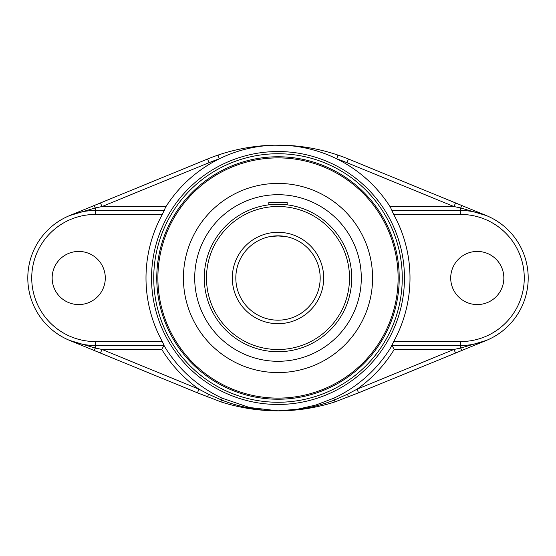<?xml version="1.0" encoding="UTF-8"?>
<svg xmlns="http://www.w3.org/2000/svg" width="556" height="556" viewBox="0 0 556 556"><rect width="100%" height="100%" fill="white"/><g stroke="black" fill="none" stroke-linecap="round" stroke-linejoin="round"><path stroke-width="0.83" d="M157.883 278A120.117 120.117 0 0 1 278 157.883A120.117 120.117 0 0 1 398.117 278A120.117 120.117 0 0 1 278 398.117A120.117 120.117 0 0 1 157.883 278M399.222 278A121.222 121.222 0 0 0 217.389 173.013A121.222 121.222 0 0 0 217.389 382.987A121.222 121.222 0 0 0 399.222 278M197.45 392.828L221.01 401.891C238.983 407.666 257.421 410.655 276.318 410.842L279.682 410.842C298.579 410.655 317.017 407.666 334.99 401.891L358.55 392.828L357.056 389.186A136.428 136.428 0 0 0 394.239 349.425L392.022 345.505A132.509 132.509 0 0 1 333.802 398.186L315.836 405.046L297.411 409.258L278 410.828L249.449 407.506L222.198 398.186A132.509 132.509 0 0 1 163.978 345.505L161.761 349.425A136.428 136.428 0 0 0 198.944 389.186L101.97 349.425L100.476 353.067L197.45 392.828L198.944 389.186L208.507 394.204L221.385 399.945L222.198 398.186M392.022 345.505L460.715 345.484A67.484 67.484 0 0 0 528.2 278A67.484 67.484 0 0 0 460.715 210.515L391.883 210.515L393.697 214.449L460.715 214.449A63.551 63.551 0 0 1 524.266 278A63.551 63.551 0 0 1 460.715 341.551L393.697 341.551L391.883 345.484L460.715 345.484L460.715 348.056L454.03 349.425L357.056 389.186L347.493 394.204L334.615 399.945C317.003 406.86 298.697 410.488 279.703 410.821L279.682 410.842M392.432 345.484L391.445 345.484M393.697 341.551A132.001 132.001 0 0 0 393.697 214.449M391.994 210.515L390.013 206.575A132.849 132.849 0 0 0 282.114 145.213L273.886 145.213A132.849 132.849 0 0 0 165.987 206.575L164.006 210.515L95.284 210.515A67.484 67.484 0 0 0 27.8 278A67.484 67.484 0 0 0 95.284 345.484L164.117 345.484L162.303 341.551L95.284 341.551L95.284 348.056L69.688 340.446L100.476 353.067M163.568 210.515L164.555 210.515M95.284 341.551A63.551 63.551 0 0 1 31.734 278A63.551 63.551 0 0 1 95.284 214.449L162.303 214.449L164.117 210.515L95.284 210.515L95.284 207.944L101.97 206.575L209.035 162.679A181.791 181.791 0 0 1 219.279 158.828L218.008 155.103A185.732 185.732 0 0 0 207.541 159.037L100.476 202.933L101.97 206.575L165.987 206.575M162.303 214.449A132.001 132.001 0 0 0 162.303 341.551M390.013 206.575L454.03 206.575L460.715 207.944L486.312 215.554L348.459 159.037A185.732 185.732 0 0 0 337.992 155.103L336.721 158.828A181.791 181.791 0 0 1 346.965 162.679L454.03 206.575L455.524 202.933M337.992 155.103C319.839 148.939 301.206 145.63 282.08 145.192A3.934 0.368 91.3 0 1 282.114 145.213M273.886 145.213A3.934 0.368 -91.3 0 1 273.92 145.192C254.794 145.63 236.161 148.939 218.008 155.103M69.688 215.554L95.284 207.944A3.934 0.549 -112.3 0 0 93.797 205.671L69.688 215.554M100.476 202.933L93.797 205.671M286.764 145.359L273.92 145.192M161.761 349.425L101.97 349.425L95.284 348.056A3.934 0.549 112.3 0 1 93.797 350.329M276.318 410.842L276.297 410.821C257.303 410.488 238.997 406.86 221.385 399.945L221.01 401.891M358.55 392.828L455.524 353.067L454.03 349.425L394.239 349.425M455.524 353.067L486.312 340.446L460.715 348.056A3.934 0.549 -112.3 0 0 462.203 350.329M333.802 398.186L334.99 401.891M105.292 278A26.57 26.57 0 0 1 78.723 304.57A26.57 26.57 0 0 1 52.153 278A26.57 26.57 0 0 1 78.723 251.43A26.57 26.57 0 0 1 105.292 278M450.707 278A26.57 26.57 0 0 1 477.277 251.43A26.57 26.57 0 0 1 503.847 278A26.57 26.57 0 0 1 477.277 304.57A26.57 26.57 0 0 1 450.707 278M286.458 204.754L287.153 204.837L287.153 202.363L268.847 202.363L268.847 204.837L270.425 204.657M278 194.704A83.296 83.296 0 0 0 194.704 278A83.296 83.296 0 0 0 278 361.296A83.296 83.296 0 0 0 361.296 278A83.296 83.296 0 0 0 278 194.704M278 320.18A42.18 42.18 0 0 1 235.82 278A42.18 42.18 0 0 1 278 235.82A42.18 42.18 0 0 1 320.18 278A42.18 42.18 0 0 1 278 320.18A42.18 42.18 0 0 1 235.82 278A42.18 42.18 0 0 1 278 235.82A42.18 42.18 0 0 1 320.18 278A42.18 42.18 0 0 1 278 320.18M278 232.304A45.696 45.696 0 0 0 238.427 300.845A45.696 45.696 0 0 0 317.573 300.845A45.696 45.696 0 0 0 278 232.304M270.418 236.508L276.228 235.855L285.582 236.508L279.772 235.855L270.404 236.508M351.649 281.503L351.448 284.47M351.343 285.575L351.183 286.979M351.649 274.497L351.552 272.892M351.343 270.425L351.246 269.542M281.503 204.351L272.878 204.448M204.267 278A73.733 73.733 0 0 0 278 351.733A73.733 73.733 0 0 0 351.733 278A73.733 73.733 0 0 0 278 204.267A73.733 73.733 0 0 0 204.267 278A73.733 73.733 0 0 0 278 351.733A73.733 73.733 0 0 0 351.733 278A73.733 73.733 0 0 0 278 204.267A73.733 73.733 0 0 0 204.267 278M153.741 278A124.259 124.259 0 0 1 278 153.741A124.259 124.259 0 0 1 402.259 278A124.259 124.259 0 0 1 278 402.259A124.259 124.259 0 0 1 153.741 278M151.538 278A126.462 126.462 0 0 0 278 404.462A126.462 126.462 0 0 0 404.462 278A126.462 126.462 0 0 0 278 151.538A126.462 126.462 0 0 0 151.538 278M462.203 205.671A3.934 0.549 112.3 0 0 460.715 207.944L460.715 214.449M348.459 159.037L346.965 162.679M207.541 159.037L209.035 162.679M207.541 396.963L208.507 394.204M348.459 396.963L347.493 394.204M460.715 341.551L460.715 345.484A67.484 67.484 0 0 0 528.2 278A67.484 67.484 0 0 0 460.715 210.515M27.8 278A67.484 67.484 0 0 0 95.284 345.484M95.284 214.449L95.284 210.515M206.484 278A71.516 71.516 0 0 1 278 206.484A71.516 71.516 0 0 1 349.515 278A71.516 71.516 0 0 1 278 349.515A71.516 71.516 0 0 1 206.484 278M183.417 278A94.583 94.583 0 0 1 278 183.417A94.583 94.583 0 0 1 372.583 278A94.583 94.583 0 0 1 278 372.583A94.583 94.583 0 0 1 183.417 278M486.312 215.554L485.173 215.089M282.08 145.192L279.605 145.158"/></g></svg>
